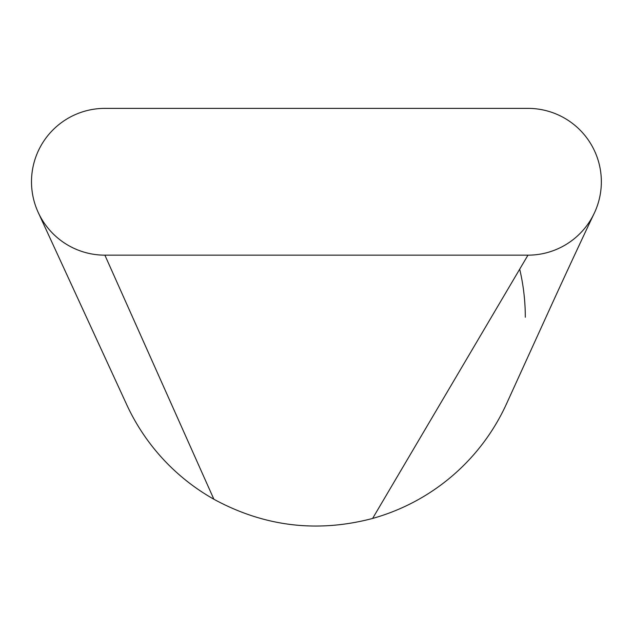 <?xml version="1.0" encoding="UTF-8"?>
<svg xmlns="http://www.w3.org/2000/svg" width="633" height="633" viewBox="0 0 633 633"><rect width="100%" height="100%" fill="white"/><g stroke="black" fill="none" stroke-linecap="round" stroke-linejoin="round"><path stroke-width="0.95" d="M601.35 181.766A73.388 73.388 0 0 0 527.962 108.378L104.888 108.378A73.388 73.388 0 0 0 31.5 181.766A73.388 73.388 0 0 0 104.888 255.162L527.962 255.162A73.388 73.388 0 0 0 601.35 181.766M125.785 402.62A208.874 208.874 0 0 0 213.899 499.239A208.874 208.874 0 0 1 126.323 403.807L126.323 403.807A208.874 208.874 0 0 1 125.785 402.62M213.891 499.255C264.262 526.624 317.165 533.026 372.608 518.451L527.962 255.162L372.608 518.451C317.165 533.026 264.262 526.624 213.891 499.255L104.888 255.162M506.622 403.593A208.874 208.874 0 0 1 372.608 518.435A208.874 208.874 0 0 0 506.622 403.593L550.488 307.298C574.819 254.031 596.761 207.869 594.205 213.361M525.303 317.252A208.874 208.874 0 0 0 519.693 269.175A208.874 208.874 0 0 1 525.303 317.252M38.399 212.846L126.323 403.807"/></g></svg>
